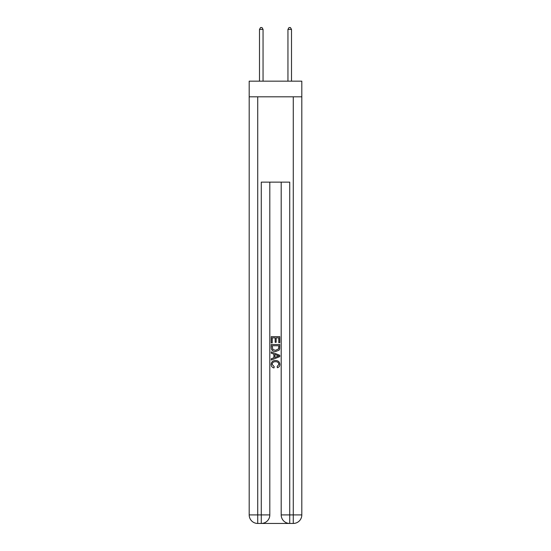 <?xml version="1.0" encoding="UTF-8"?>
<svg xmlns="http://www.w3.org/2000/svg" width="551" height="551" viewBox="0 0 551 551"><rect width="100%" height="100%" fill="white"/><g stroke="black" fill="none" stroke-linecap="round" stroke-linejoin="round"><path stroke-width="0.83" d="M301.81 96.811L301.81 81.162L249.19 81.162L249.19 96.811L301.81 96.811L301.81 514.916L293.277 514.916L293.277 96.811M261.918 523.45L289.082 523.45M257.723 96.811L257.723 514.916L249.19 514.916A8.534 8.534 0 0 0 257.723 523.45L261.277 523.45A8.534 8.534 0 0 0 269.811 514.916L269.811 182.14L269.811 514.916L261.277 514.916L261.277 182.14L289.723 182.14L289.723 514.916L293.277 514.916L293.277 523.45L289.723 523.45A8.534 8.534 0 0 1 281.189 514.916L281.189 182.14M249.19 514.916L249.19 96.811M293.277 523.45A8.534 8.534 0 0 0 301.81 514.916M271.237 342.894L271.237 336.654L279.763 336.654L279.763 342.674L278.778 342.674L278.778 337.859L276.154 337.859L276.154 342.343L275.169 342.343L275.169 337.859L272.222 337.859L272.222 342.894L271.237 342.894M271.237 347.591L271.237 344.533L279.763 344.533L279.646 348.962L279.033 350.202L275.548 351.538C272.821 351.545 271.381 350.229 271.237 347.591M272.222 345.739L272.821 349.513L275.562 350.333L278.606 348.879L278.778 345.739L272.222 345.739M271.237 353.177L271.237 351.896L279.763 355.285L279.763 356.642L271.237 360.03L271.237 358.756L273.861 357.785L273.861 354.148L271.237 353.177M277.208 355.381L274.846 354.507L274.846 357.42L278.778 355.967L277.208 355.381M272.111 364.349L274.246 366.739L273.964 367.944C272.16 367.476 271.209 366.312 271.126 364.459C271.354 361.842 272.835 360.519 275.562 360.506C278.186 360.561 279.626 361.869 279.874 364.438C279.832 366.126 279.006 367.221 277.394 367.724L277.139 366.525L278.889 364.376C278.641 362.537 277.532 361.642 275.569 361.711C273.571 361.608 272.421 362.482 272.111 364.349M263.054 81.162L263.054 29.396L259.5 29.396L259.5 81.162M259.5 29.396L260.568 27.55L261.987 27.55L263.054 29.396M291.5 81.162L291.5 29.396L287.946 29.396L287.946 81.162M287.946 29.396L289.013 27.55L290.432 27.55L291.5 29.396M257.723 523.45L257.723 514.916L261.277 514.916L261.277 523.45M289.723 523.45L289.723 514.916L281.189 514.916"/></g></svg>
